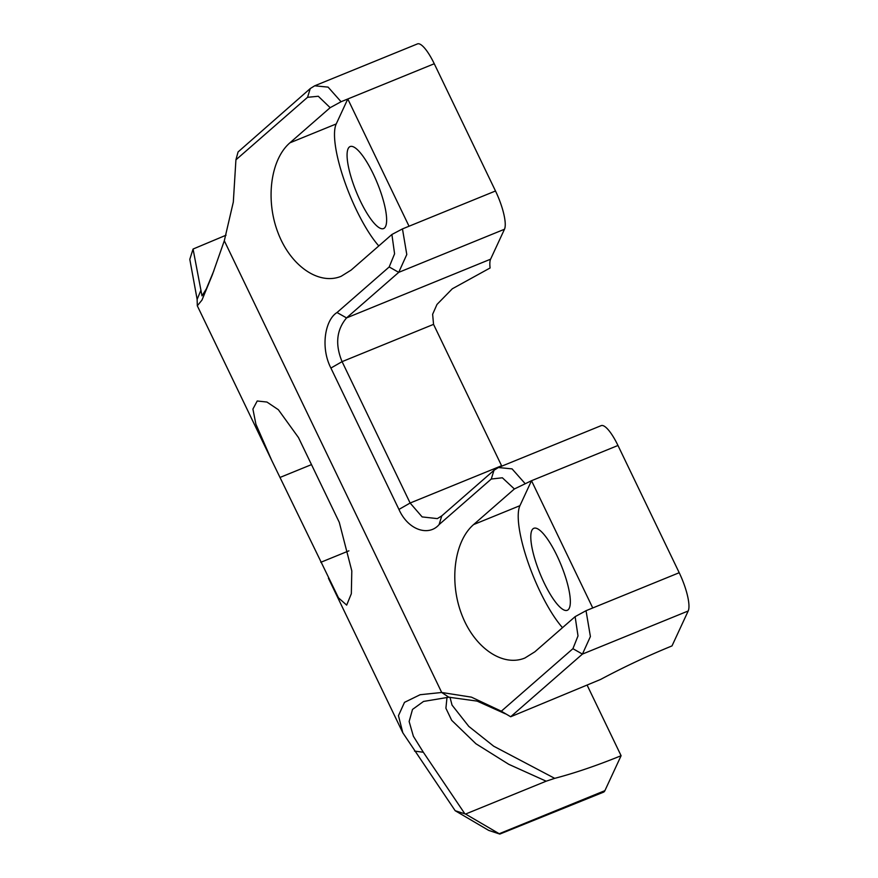 <?xml version="1.0" encoding="UTF-8"?>
<svg xmlns="http://www.w3.org/2000/svg" width="878" height="878" viewBox="0 0 878 878"><rect width="100%" height="100%" fill="white"/><g stroke="black" fill="none" stroke-linecap="round" stroke-linejoin="round"><path stroke-width="1.32" d="M213.892 270.676L206.297 288.983L201.995 295.853L193.061 249.045L226.052 235.205M238.07 151.949L310.263 88.557L314.686 85.803L417.478 43.9A32.201 8.275 67.8 0 1 434.259 63.743L495.499 190.987L409.038 226.228L347.798 98.984L336.23 123.941L289.905 142.829L330.161 107.676L318.297 96.262L307.552 97.304L235.919 159.84L238.07 151.949M193.061 249.045L189.802 259.328L197.133 299.376L197.309 305.796L201.973 300.078L212.311 274.935L224.307 240.759L441.7 692.479L471.442 697.154L500.954 711.015L510.667 716.755L600.552 679.462A177.136 39.85 154.3 0 1 671.999 645.912L688.198 610.978A32.201 8.275 -112.2 0 0 679.21 572.719L617.969 445.475L531.508 480.716L519.941 505.673L473.615 524.561L514.376 488.969L531.508 480.716L592.749 607.96L679.21 572.719M587.305 685.509L621.097 755.717A177.136 39.85 154.3 0 1 554.709 778.347L493.721 746.223L468.808 726.413L452.038 705.1M501.788 466.152L433.545 324.366L432.634 314.269L436.992 304.436L452.324 288.774L490.111 267.966A32.201 8.275 67.8 0 1 490.593 259.186L504.477 229.246A32.201 8.275 -112.2 0 0 495.499 190.987M235.919 159.84L233.318 202.05L224.307 240.759M455.177 810.712L465.559 814.049L499.812 834.078L488.684 830.39L455.177 810.712L402.826 732.812L398.458 715.669L404.495 702.356L420.134 694.717L441.7 692.479L448.856 697.22L477.116 701.105L505.355 713.814M289.905 142.829C270.556 159.5 265.244 199.899 278.074 232.922C290.684 266.089 318.988 285.526 341.191 276.274L351.145 270.073L391.895 234.492L402.464 228.906L406.788 254.521L398.722 272.356L346.547 317.913C336.483 329.963 335.001 344.538 342.08 361.648L410.125 503.028L422.142 516.912L437.354 518.613L441.799 515.847L493.985 470.29L498.397 467.535L512.072 468.885L524.934 483.394M488.684 830.39L499.143 833.76L604.898 790.65A32.201 8.275 67.8 0 1 603.449 792.197L499.812 834.078M604.898 790.65L621.097 755.717M465.559 814.049L546.171 781.19L508.812 764.332L475.931 743.754L451.665 720.3L445.903 708.239L447.012 697.253M554.709 778.347L546.171 781.19M498.397 467.535L601.189 425.632A32.201 8.275 67.8 0 1 617.969 445.475M473.615 524.561C454.266 541.232 448.965 581.62 461.784 614.655C474.405 647.821 502.699 667.247 524.912 658.006L534.856 651.805L575.123 616.652L586.032 610.704L590.4 636.55L582.432 654.088L510.667 716.755M339.292 522.377L351.804 570.876L351.332 593.715L346.678 605.118L338.48 597.852L271.719 460.401L255.893 424.173L252.908 409.071L257.221 400.994L266.945 402.047L278.359 409.719L298.465 437.54L339.292 522.377M330.161 107.676L341.07 101.727L328.098 87.12L314.686 85.803M341.07 101.727L434.259 63.743M391.895 234.492L394.584 253.808L389.195 266.956L337.02 312.524C324.981 319.943 320.338 347.633 330.907 368.058L398.941 509.438C408.468 530.773 429.144 536.37 439.088 524.594L491.263 479.037L502.37 477.786L514.376 488.969M575.123 616.652L578.009 635.913L572.917 648.688L501.283 711.235M464.846 813.785L423.339 752.259L413.384 736.258L409.137 721.507L412.506 709.435L423.536 701.434L448.856 697.22M402.464 228.906L409.038 226.228M373.216 173.844A44.284 11.381 67.8 0 1 383.565 228.576A44.284 11.381 67.8 0 1 356.303 191.865A44.284 11.381 67.8 0 1 350.135 146.56A44.284 11.381 67.8 0 1 373.216 173.844M586.032 610.704L592.749 607.96M556.926 555.565A44.284 11.381 67.8 0 1 567.276 610.298A44.284 11.381 67.8 0 1 540.025 573.597A44.284 11.381 67.8 0 1 533.846 528.293A44.284 11.381 67.8 0 1 556.926 555.565M378.791 245.928A72.468 18.636 67.8 0 1 344.56 181.296A72.468 18.636 67.8 0 1 336.23 123.941M562.502 627.66A72.468 18.636 67.8 0 1 528.282 563.028A72.468 18.636 67.8 0 1 519.941 505.673M200.952 290.168L197.133 299.376M307.552 97.304L310.263 88.557M490.593 259.186L346.547 317.913L337.02 312.524M433.545 324.366L342.08 361.648L330.907 368.058M501.579 465.746L410.125 503.028L398.941 509.438M572.917 648.688L582.432 654.088L688.198 610.978M348.917 550.835L320.777 562.304M311.492 464.616L279.95 477.467M414.526 751.096L423.339 752.259M504.477 229.246L398.722 272.356L389.195 266.956M439.088 524.594L441.799 515.847M491.263 479.037L493.985 470.29M449.975 697.209L452.06 705.155M402.826 732.812L328.416 578.207M271.719 460.401L197.309 305.796"/></g></svg>
